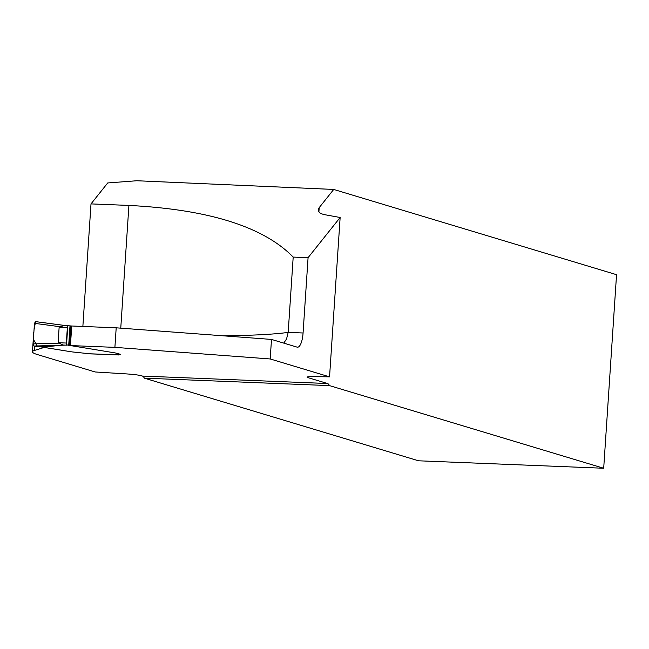 <?xml version="1.0" encoding="UTF-8"?>
<svg xmlns="http://www.w3.org/2000/svg" width="649" height="649" viewBox="0 0 649 649"><rect width="100%" height="100%" fill="white"/><g stroke="black" fill="none" stroke-linecap="round" stroke-linejoin="round"><path stroke-width="0.97" d="M340.141 217.488L324.93 214.73C320.46 213.829 318.221 212.215 318.213 209.87L319.186 207.648L333.708 189.443L616.55 274.689L603.692 468.254L418.556 460.798L144.346 378.156L329.481 385.611A15.714 4.997 92.3 0 0 327.502 383.518L307.894 377.613A15.714 1.217 3.8 0 1 307.107 377.166A15.714 1.217 3.8 0 1 314.173 376.623L329.554 376.85L340.141 217.488L308.072 257.677L303.075 332.994A15.714 4.997 -87.7 0 1 297.518 347.207A15.714 4.997 -87.7 0 1 297.112 347.142L271.493 339.419L270.195 358.962L329.554 376.85M82.861 326.479L91.006 203.9L107.718 182.953L136.809 180.747L333.708 189.443M283.751 343.11L286.55 339.005L288.188 332.393L293.194 257.077L308.072 257.677M39.8 346.736L70.66 351.693A9.824 0.763 3.8 0 0 71.958 351.88L72.469 351.945L71.958 351.88A9.824 0.763 3.8 0 1 70.66 351.693L44.254 347.41L34.486 350.436A98.202 7.61 -176.2 0 0 32.45 351.807A98.202 7.61 -176.2 0 0 37.407 354.565L95.16 371.974L125.427 373.84A15.714 1.217 3.8 0 1 141.214 375.714L142.366 376.063A15.714 4.997 -87.7 0 1 144.346 378.156M91.006 203.9L128.916 205.425C208.743 209.497 263.502 226.72 293.194 257.077M329.481 385.611L603.692 468.254M270.195 358.962L114.897 347.361L70.433 345.568L115.587 352.999L120.089 354.208A7.366 0.568 3.8 0 1 120.463 354.419A7.366 0.568 3.8 0 1 119.14 354.654L118.264 354.816L119.14 354.654A7.366 0.568 3.8 0 0 120.463 354.419A7.366 0.568 3.8 0 0 120.089 354.208L115.587 352.999L70.173 345.528L71.463 325.985L64.283 325.49L59.148 327.08L58.11 342.713L66.328 343.045L67.366 327.412A1.963 0.625 -87.7 0 1 67.788 325.814L66.523 344.83A1.963 0.625 -87.7 0 1 66.328 343.045M87.81 353.721L118.264 354.816L88.118 353.81A7.853 0.608 3.8 0 0 84.192 353.194L72.469 351.945L84.192 353.194A7.853 0.608 -176.2 0 1 87.745 353.713L118.516 354.954A1.963 0.625 -87.7 0 0 118.564 354.962M271.493 339.419L116.195 327.818L71.463 325.985M33.894 331.899A98.202 7.61 -176.2 0 0 33.748 332.272L32.45 351.807M116.195 327.818L114.897 347.361M70.433 345.568L71.731 326.033M66.523 344.83L70.173 345.528M66.969 345.187L62.985 345.025L49.941 346.412M62.985 345.025L58.11 342.713M64.868 325.506L35.59 321.628L34.462 323.34L59.546 326.658M34.462 323.34L33.099 343.889L33.967 346.031C38.056 346.144 38.445 346.355 35.135 346.647L50.371 346.42M58.451 343.175L33.099 343.889M37.391 346.558L35.135 346.647L35.176 346.079M33.967 346.031L64.486 345.163M37.407 346.315L33.399 339.338L34.04 329.692L35.59 321.628M222.575 335.768A271.047 21.003 -176.2 0 0 288.188 332.393L303.075 332.994M120.763 328.167L128.916 205.425M319.186 207.648L318.902 211.923M307.951 376.834L307.894 377.613M327.502 383.518L142.366 376.063M34.778 346.063L34.486 350.436M67.366 327.412L59.148 327.08M34.819 346.063L34.778 346.688L34.786 346.063M69.54 345.455L70.838 325.92M69.995 325.847L68.697 345.39M68.194 325.636L63.991 325.474M35.484 321.604L65.306 325.547"/></g></svg>
